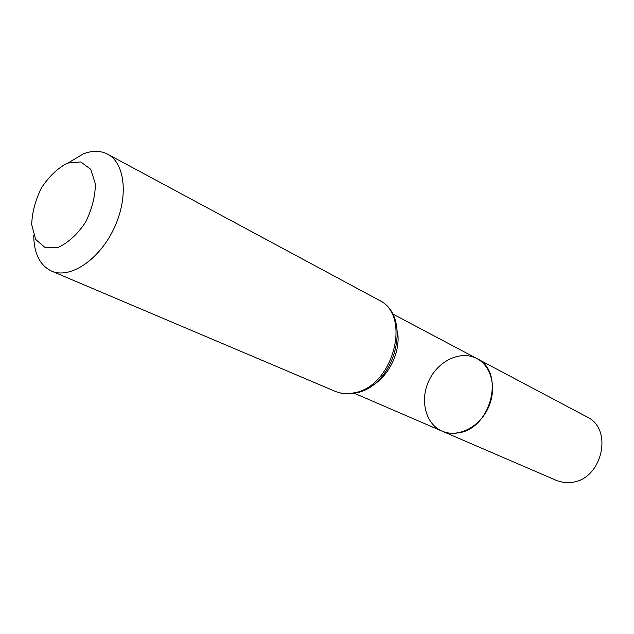 <?xml version="1.0" encoding="UTF-8"?>
<svg xmlns="http://www.w3.org/2000/svg" width="634" height="634" viewBox="0 0 634 634"><rect width="100%" height="100%" fill="white"/><g stroke="black" fill="none" stroke-linecap="round" stroke-linejoin="round"><path stroke-width="0.95" d="M476.871 358.567C491.857 366.27 497.238 389.371 487.942 408.502C478.844 427.728 457.455 437.991 442.064 431.128C447.041 433.244 452.383 433.838 458.097 432.895C491.271 429.123 505.536 371.239 476.871 358.567C460.91 350 438.379 360.572 429.099 380.281C419.542 399.848 425.398 424.043 442.064 431.128L557.413 480.849L563.681 482.442L571.393 482.395C602.078 479.835 613.839 428.988 586.91 416.879L392.327 313.767M67.466 163.089L80.748 161.939L90.757 169.294L95.362 183.923C95.266 196.532 91.946 209.378 85.408 222.471C77.364 234.342 68.369 242.608 58.423 247.268L45.172 247.593L35.686 239.486L31.7 224.745C32.065 212.493 35.361 200.138 41.59 187.68C49.183 176.276 57.805 168.073 67.466 163.089M68.504 162.708L83.458 153.808C92.477 150.393 100.537 150.52 107.645 154.189C125.445 163.31 128.781 197.887 113.716 229.001C98.88 260.233 69.827 279.261 51.568 271.098C39.879 265.424 33.927 253.473 33.713 235.238M371.183 386.154C388.927 376.683 401.156 351.204 397.431 331.431M353.701 392.898C393.199 387.319 412.282 314.789 378.791 300.048C413.637 316.033 395.069 387.509 354.778 393.128C347.757 394.443 341.171 393.825 335.037 391.265C340.775 393.666 346.996 394.213 353.701 392.898M354.216 393.238L442.064 431.128M51.568 271.098L335.037 391.265M107.645 154.189L378.791 300.048"/></g></svg>
